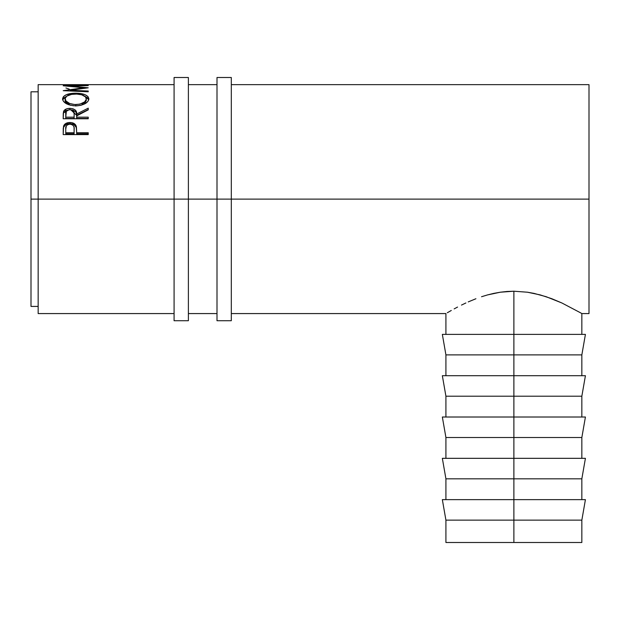 <?xml version="1.0" encoding="UTF-8"?>
<svg xmlns="http://www.w3.org/2000/svg" width="620" height="620" viewBox="0 0 620 620"><rect width="100%" height="100%" fill="white"/><g stroke="black" fill="none" stroke-linecap="round" stroke-linejoin="round"><path stroke-width="0.93" d="M174.081 320.734L174.081 199.113L38.153 199.113L38.153 84.653L38.153 199.113L31 199.113L31 91.806L31 199.113L174.081 199.113L174.081 77.5L174.081 199.113L188.387 199.113L188.387 77.5L188.387 199.113L174.081 199.113L174.081 320.734L188.387 320.734L188.387 199.113L231.306 199.113L231.306 77.5L231.306 199.113L217 199.113L217 320.734L231.306 320.734L231.306 199.113L589 199.113L589 84.653L231.306 84.653M188.387 320.734L188.387 199.113L217 199.113L217 320.734M217 77.5L217 199.113L217 77.5L231.306 77.5M231.306 320.734L231.306 199.113L589 199.113L589 84.653M585.419 499.643L581.847 520.141L445.92 520.141L513.887 520.141L513.887 478.826L445.92 478.826L513.887 478.826L513.887 437.518L445.92 437.518L513.887 437.518L513.887 396.203L445.92 396.203L513.887 396.203L513.887 354.888L445.92 354.888L513.887 354.888L513.887 291.214L527.457 292.214L540.291 294.926L551.8 298.716L561.867 302.971L580.498 312.782L561.867 302.971L546.212 296.724L534.029 293.392L527.457 292.214L513.887 291.214L513.887 334.389L585.419 334.389L513.887 334.389L513.887 354.888L581.847 354.888L513.887 354.888L513.887 375.704L585.419 375.704L513.887 375.704L513.887 396.203L581.847 396.203L513.887 396.203L513.887 417.012L585.419 417.012L513.887 417.012L513.887 437.518L581.847 437.518L513.887 437.518L513.887 458.327L585.419 458.327L513.887 458.327L513.887 478.826L581.847 478.826L513.887 478.826L513.887 499.643L585.419 499.643L513.887 499.643L513.887 542.5L445.92 542.5L581.847 542.5L581.847 520.141L513.887 520.141L513.887 542.5L581.847 542.5M174.081 84.653L38.153 84.653M85.661 84.839L88.234 84.839L85.661 84.839M85.661 84.777L76.035 84.777M73.462 84.839L76.035 84.839L73.462 84.839M73.462 84.777L65.759 84.777M63.194 84.839L88.234 84.839M88.234 85.359L63.194 85.777L83.739 87.746L63.194 90.683L88.234 91.791L88.234 91.024L70.176 90.264L70.176 90.985L70.176 90.264L88.234 87.8L70.215 85.971L88.234 87.8L70.176 90.264L88.234 91.024L88.234 91.791L63.194 90.683L83.739 87.746L63.194 85.777L88.234 85.359L70.215 85.971L70.215 86.374L70.215 85.971L88.234 85.63M62.612 99.572L63.457 96.565L66.309 94.713L74.4 93.209L80.778 93.55L85.041 94.697L87.924 96.511L88.869 98.844L87.947 101.378L85.103 103.672L80.864 105.307L77.112 105.834L73.253 105.725L68.479 104.648L63.558 101.471L62.612 99.572M70.796 109.794L76.671 115.351L76.671 114.018L88.234 108.151L88.234 109.864L76.671 115.901L76.671 117.172L88.234 117.172L88.234 118.753L63.194 118.753L63.248 113.352L63.86 110.833L66.704 108.802L69.89 108.345L72.959 108.764L75.299 110.058L76.245 111.437L76.671 114.018L88.234 108.151L88.234 109.864L76.671 115.901L76.671 117.172L88.234 117.172L88.234 118.753L76.671 118.451L88.234 118.451M88.234 134.594L63.194 134.594L63.566 126.116C64.534 123.752 66.642 122.543 69.905 122.489C73.245 122.535 75.361 123.791 76.26 126.271L76.26 127.41L74.028 124.643L69.905 123.69L69.905 122.489L69.905 123.69L65.867 124.605L63.566 127.263L63.566 126.116L63.194 131.673L63.566 127.263C64.534 124.922 66.642 123.737 69.905 123.69C73.269 123.737 75.384 124.977 76.26 127.41L76.671 132.75L88.234 132.75L88.234 134.594L63.194 134.594L63.256 128.278L63.906 125.333L65.867 123.426L69.37 122.504L72.083 122.706L75.454 124.713L76.415 126.899L76.671 132.75L88.234 132.75L88.234 134.594L88.234 133.788L76.671 133.788L88.234 133.788M447.299 312.767L451.29 310.473L447.299 312.767M454.166 308.884L457.56 307.071L454.166 308.884M461.482 305.079L465.884 302.971L461.482 305.079M468.239 301.909L475.912 298.739L468.239 301.909M481.546 296.732L487.49 294.926L481.546 296.732M493.768 293.384L487.49 294.926L500.332 292.206L493.768 293.384M507.036 291.47L500.332 292.206L513.887 291.214L507.036 291.47M38.153 313.581L38.153 199.113L38.153 313.581L174.081 313.581M589 313.581L589 199.113L589 313.581L581.847 313.581L580.498 312.782M31 306.42L31 199.113L31 306.42L38.153 306.42M65.906 87.963L69.293 89.156M83.739 87.746L83.739 88.35L83.739 87.746M88.234 91.024L88.234 91.791M75.702 93.186L75.702 94.062L75.702 93.186C67.58 93.318 63.194 95.232 62.55 98.944C63.356 103.029 67.781 105.338 75.818 105.865C83.84 105.276 88.187 102.936 88.869 98.844C88.148 95.201 83.754 93.318 75.702 93.186M88.815 99.805L87.924 98.107L84.777 96.224L88.784 99.642M62.643 99.704L66.79 96.162L63.457 98.169L62.605 99.89M70.595 105.323L65.922 102.486L65.17 100.959L65.115 98.89C65.642 95.844 69.169 94.232 75.694 94.062C82.282 94.217 85.816 95.829 86.304 98.89C85.793 102.199 82.297 104.098 75.81 104.579L75.81 106.059L75.81 104.579C69.269 104.121 65.704 102.23 65.115 98.89L65.115 100.456L69.944 105.106M83.312 104.3L81.406 105.167L86.304 100.456L84.591 103.447M86.304 100.456L86.304 98.89L86.304 100.456M70.68 109.787L72.959 110.174L75.299 111.453L76.245 112.809L76.671 115.351L88.234 109.57L76.671 115.351L76.671 114.018C77.004 110.639 74.741 108.74 69.89 108.345L69.89 109.763L69.89 108.345C66.541 108.415 64.426 109.469 63.535 111.507L63.194 118.753L88.234 118.753M69.339 109.771L65.79 110.585L63.535 112.879L69.014 109.787M76.671 117.172L76.671 118.451L76.671 117.172M74.106 118.451L65.759 118.451L74.106 118.451L74.144 115.367L74.106 118.451M69.882 109.732C73.183 110.197 74.602 111.631 74.144 114.033L74.106 117.172L65.759 117.172L65.759 118.451L65.759 117.172L74.106 117.172L74.144 114.033L73.486 111.158L72.013 110.112L69.882 109.732L67.805 110.112L66.363 111.143L65.759 117.172L65.759 113.964C65.286 111.592 66.665 110.182 69.882 109.732M76.26 127.41L76.671 132.362L76.26 127.41M76.671 132.75L76.671 133.788L76.671 132.75M74.106 133.788L65.759 133.788L74.106 133.788L74.16 130.324L74.106 133.788M74.16 129.231L74.106 132.75L74.059 127.495L73.501 125.844L72.028 124.612L69.921 124.171L67.867 124.605L66.394 125.783L65.759 129.076C65.325 126.317 66.704 124.69 69.921 124.171C73.191 124.713 74.602 126.395 74.16 129.231L74.16 130.293M74.106 132.75L65.759 132.75L65.759 133.788L65.759 132.75L74.106 132.75M65.759 129.076L65.759 132.75L65.759 129.076M74.757 104.555L79.91 104.129L84.615 101.913L86.265 99.401L85.552 96.945L81.708 94.798L76.756 94.077L71.564 94.387L66.852 96.115L65.162 98.379L65.922 100.951L69.572 103.47L74.757 104.555M442.347 334.389L513.887 334.389L442.347 334.389L445.92 354.888L445.92 375.704M442.347 375.704L513.887 375.704L442.347 375.704L445.92 396.203L445.92 417.012M442.347 417.012L513.887 417.012L442.347 417.012L445.92 437.518L445.92 458.327M442.347 458.327L513.887 458.327L442.347 458.327L445.92 478.826L445.92 499.643M442.347 499.643L513.887 499.643L442.347 499.643L445.92 520.141L445.92 542.5M174.081 77.5L188.387 77.5M581.847 499.643L581.847 478.826L585.419 458.327M581.847 458.327L581.847 437.518L585.419 417.012M581.847 417.012L581.847 396.203L585.419 375.704M581.847 375.704L581.847 354.888L585.419 334.389M31 91.806L38.153 91.806M217 84.653L188.387 84.653M581.847 334.389L581.847 313.581M445.92 334.389L445.92 313.581L231.306 313.581M188.387 313.581L217 313.581M74.144 114.026L74.144 115.359"/></g></svg>
